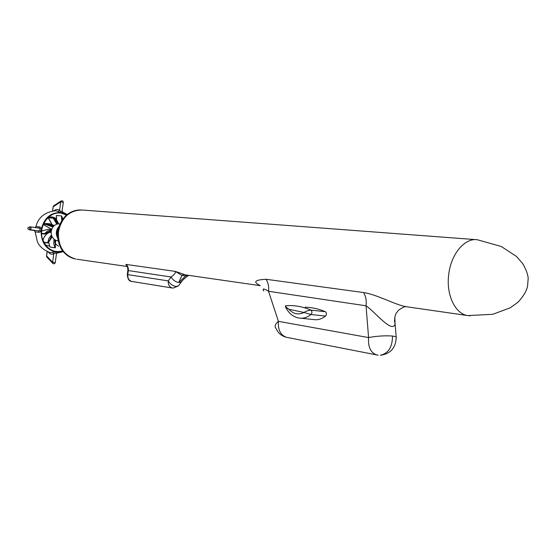 <?xml version="1.0" encoding="UTF-8"?>
<svg xmlns="http://www.w3.org/2000/svg" width="556" height="556" viewBox="0 0 556 556"><rect width="100%" height="100%" fill="white"/><g stroke="black" fill="none" stroke-linecap="round" stroke-linejoin="round"><path stroke-width="0.83" d="M55.788 210.717L58.109 211.509L59.575 210.376C57.845 209.091 55.996 209.23 54.029 210.787M62.154 211.155L62.703 212.239L62.244 211.926M58.109 211.509L60.076 212.531L60.59 211.37L59.575 210.376L60.715 201.897L61.271 200.848L62.745 200.938L63.342 202.301M48.302 251.965C49.825 254.106 51.645 254.717 53.758 253.807L52.639 252.313L50.144 252.577C40.852 249.151 38.315 243.73 37.377 241.79L35.188 231.894L39.247 232.29L41.137 231.338L41.54 228.356C44.438 217.952 50.617 212.677 60.076 212.531L62.654 212.934L61.959 211.586L60.59 211.37M66.97 214.72L62.654 212.934L62.703 212.239M61.035 201.001L53.862 205.685L53.306 206.728L60.715 201.897L63.342 202.287L61.959 211.586M56.663 253.147L57.4 252.16L54.815 251.819L55.002 253.098L56.378 253.279L56.448 253.772M39.247 232.29L38.44 230.9L30.782 229.802C29.072 228.62 29.183 227.668 31.136 226.952L38.83 228.071L40.088 228.87L41.54 228.356L39.956 226.973L35.897 226.605L35.118 227.529M57.254 252.917L56.476 253.543L55.259 262.634L52.625 262.293L46.704 256.003L46.968 257.185L52.737 263.322M63.03 251.375L57.4 252.16L56.378 253.279M40.088 228.87L39.872 230.455L41.137 231.338C41.193 242.173 45.752 248.998 54.815 251.819L52.639 252.313M55.259 262.634L54.717 263.558L53.675 263.843L52.889 263.481L52.625 262.293L53.758 253.807L55.002 253.098M56.594 218.515L52.354 216.965L48.49 217.035M45.488 245.106L49.421 246.016M55.364 244.723L55.92 244.425M30.788 226.952L29.392 226.952C27.466 227.661 27.348 228.599 29.044 229.767L34.145 230.504M38.844 228.071L39.956 226.973M39.872 230.455L38.44 230.9L30.782 229.802L31.136 226.952M285.61 305.814L285.318 306.495L288.905 309.261C286.083 307.704 285.207 306.502 286.277 305.654L290.816 305.571C297.571 305.73 304.257 307.239 310.867 310.088C307.475 310.637 305.216 311.436 304.076 312.486L310.992 314.522C307.843 316.983 304.563 318.234 301.157 318.261L299.142 318.108M305.258 307.211C312.041 307.378 318.748 308.879 325.385 311.714C326.768 312.952 326.81 314.411 325.517 316.093C322.362 318.525 319.075 319.756 315.662 319.776L312.882 319.485M59.853 223.95L58.741 223.873M53.661 217.792L56.698 220.273L58.748 223.88L56.768 224.151L54.293 225.5M54.321 225.521L50.116 223.853L54.321 225.521L52.827 227.001L51.458 229.753L51.069 231.915L51.367 235.014L52.167 236.981M52.222 236.988L54.022 239.233L55.697 240.261M55.767 240.268L58.046 240.817M467.916 315.606L492.838 314.279L510.338 307.76L518.095 302.144C523.495 296.181 526.657 290.802 527.581 286.006L528.2 278.125C527.7 273.767 525.816 268.847 522.55 263.363L516.427 256.413L501.241 246.475L477.291 239.733C464.809 237.836 451.201 253.772 448.789 273.906C445.842 294.11 454.905 313.702 467.499 315.537L470.3 315.794M406.853 306.794L405.602 306.613C395.17 304.771 376.892 294.513 363.561 292.546L265.99 279.265C254.634 279.856 252.744 281.989 260.319 285.666M185.621 274.907L175.258 271.391L181.937 275.415L185.704 275.894L188.519 275.324M185.669 274.914L260.34 285.68M127.241 266.206L127.713 267.651L125.864 264.392L127.157 266.192M55.51 240.067L55.148 247.844L55.482 247.295L54.738 239.601M52.194 236.522L47.705 242.687L48.365 242.583L51.826 235.612M51.326 232.477L49.762 232.172M56.517 216.59L56.364 215.457L61.445 215.895L62.661 219.168M57.553 224.047L54.766 218.974L53.411 217.688L53.202 218.167L54.766 218.974L58.429 223.915M50.116 223.853L45.613 224.436L48.511 224.409L54.113 225.896M51.402 231.365L44.543 233.631L45.008 234.006L46.197 232.936L51.583 230.372M48.275 217.855L53.202 218.167L56.768 224.151M54.022 239.233L53.758 243.611L54.974 247.712L49.943 247.045L49.665 246.468M49.706 232.332L49.769 232.304C46.266 233.722 43.993 236.453 42.944 240.498M50.408 229.489L50.881 228.843L43.187 224.464L50.825 228.829L52.035 228.968M45.627 224.436L43.298 224.2L45.627 224.436L52.827 227.001M394.614 321.882L394.51 320.013M186.642 275.053L178.705 282.545C175.328 281.85 172.798 279.995 171.102 276.978L168.232 280.884C168.009 284.728 169.385 287.111 172.367 288.043L172.714 288.091M183.73 274.594L181.937 275.415L178.705 282.545L181.235 282.1L182.076 280.995M179.206 284.825L178.344 285.986L175.814 286.437C172.443 285.756 169.914 283.901 168.232 280.884L127.79 274.636L128.332 270.598C128.589 267.881 127.762 265.81 125.864 264.392L175.258 271.391C175.863 272.704 174.48 274.567 171.102 276.978L127.845 270.508L127.713 267.644M265.99 279.265C268.228 282.65 269.069 286.653 268.527 291.274L366.043 305.8C366.647 300.685 365.82 296.265 363.561 292.546M396.275 338.145L396.192 336.776L392.494 336.026C384.752 335.511 376.78 336.026 368.579 337.568L366.043 305.8C374.522 311.304 392.216 333.857 395.101 324.078L394.816 317.309M263.759 290.962C262.071 288.251 263.662 288.355 268.527 291.274L278.431 321.34C275.171 324.127 274.351 326.428 275.957 328.255C278.007 333.086 281.538 336.109 286.562 337.325C280.558 335.212 277.854 329.882 278.431 321.34L368.579 337.568C367.905 346.937 370.623 352.74 376.725 354.964L377.482 355.103M392.494 336.026C392.446 347 388.394 353.421 380.353 355.284C390.792 353.783 396.074 347.611 396.192 336.776L395.101 324.078C394.218 318.421 394.934 314.355 397.262 311.881C398.534 308.907 407.298 305.598 405.602 306.613L467.499 315.537M287.104 337.429L378.136 355.187M62.675 250.916C52.737 254.3 41.811 245.648 41.422 233.735C40.797 221.844 50.978 211.384 61.174 213.163L66.525 215.089L61.229 213.198C50.582 210.634 38.176 224.937 42.353 238.726C46.607 249.13 53.376 253.188 62.668 250.909M52.737 210.946L53.133 206.735L52.563 210.974M47.135 251.472L46.53 255.975L47.302 251.541M38.823 228.071L31.192 226.959M325.385 311.714L310.867 310.088C312.243 311.339 312.284 312.82 310.992 314.522L325.517 316.093M304.076 312.486L288.905 309.261C293.304 314.05 298.363 315.127 304.076 312.486M57.483 236.356L57.087 232.179L58.359 228.182M58.811 226.66C55.934 230.149 55.531 233.909 57.602 237.947M80.717 209.932C74.921 209.911 69.847 211.94 65.497 216.013C56.587 225.917 55.176 236.856 61.25 248.838C64.753 254.44 69.632 257.852 75.894 259.096C63.725 255.545 57.914 246.412 58.477 231.706C61.674 217.361 69.59 210.133 82.239 210.029L476.082 239.643M76.95 259.249L127.296 266.505M58.512 246.204L55.385 243.813M55.767 240.234L55.155 247.844L49.943 247.045L48.65 242.027M51.367 235.014L48.879 238.461L47.705 242.687L43.688 242.18M61.445 215.895L61.751 220.475M53.327 217.695L48.302 217.236M51.958 224.29L48.15 217.34M53.459 226.591L48.511 224.409M45.133 233.916L51.069 231.915M51.458 229.753L47.684 230.928L44.543 233.631L41.54 233.291M41.603 231.067L48.351 229.267L51.791 229.635M56.67 220.19L56.364 215.457M44.355 223.297L49.609 223.804M127.845 270.515L127.31 274.539L127.79 274.636C127.581 278.285 128.936 280.558 131.848 281.454L172.937 288.119L178.344 285.986L181.235 282.1C181.034 281.405 187.56 275.706 188.845 275.373M35.911 226.563C38.308 217.278 44.939 211.996 55.802 210.717M62.196 211.822L67.269 214.484M56.587 253.258L63.252 251.646M53.598 205.866L53.133 206.721M46.53 255.975L46.794 256.99M34.104 230.497L35.188 231.845M27.807 228.523L29.044 229.767M285.631 307.162C289.217 314.216 294.395 317.921 301.157 318.261L315.662 319.776M50.777 228.78L50.047 229.447M52.271 236.932L47.913 242.993L43.834 242.479M62.884 218.876L61.695 216.214M58.748 223.88L57.08 220.704L54.557 218.313L53.425 217.688L48.372 217.236M51.124 231.908L44.688 234.104L41.554 233.742M48.157 217.757L51.889 224.263M49.776 246.822L48.587 242.145M41.61 231.032L48.351 229.267M42.902 240.387C43.959 236.418 46.224 233.722 49.713 232.311M56.364 215.881L56.601 220.113M50.825 228.829L50.346 229.482M58.387 246.155L55.378 243.855M127.31 274.553C127.637 279.07 129.152 281.371 131.855 281.454"/></g></svg>

